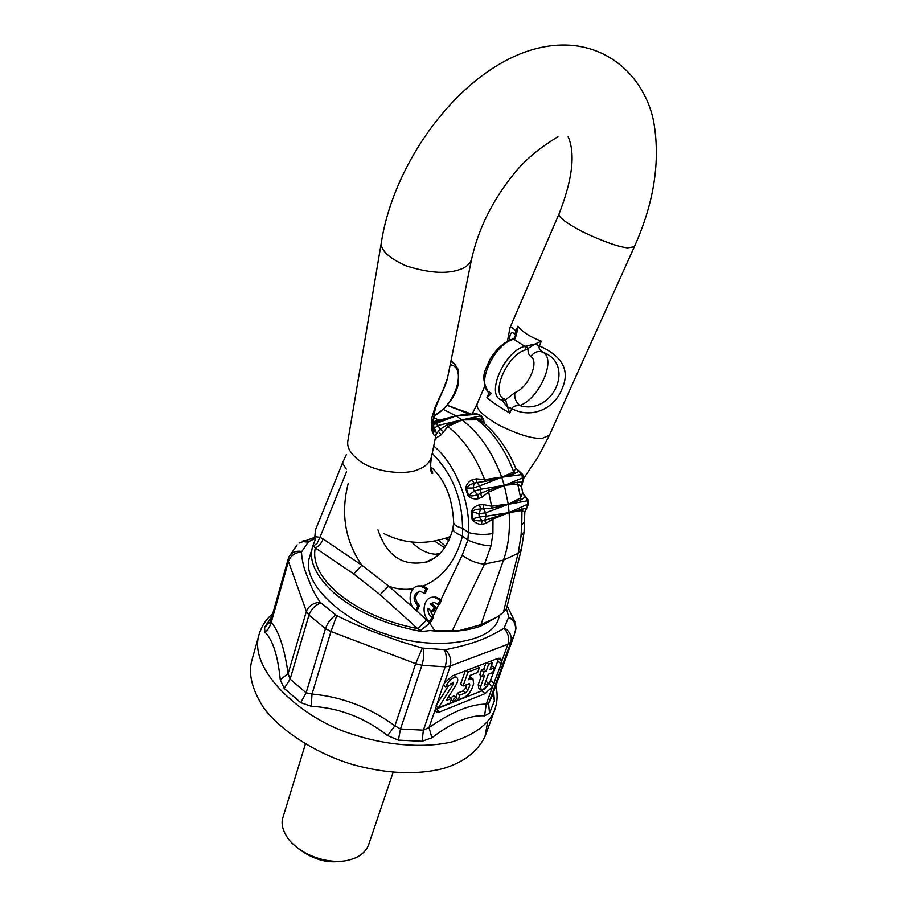 <?xml version="1.0" encoding="UTF-8"?>
<svg xmlns="http://www.w3.org/2000/svg" width="907" height="907" viewBox="0 0 907 907"><rect width="100%" height="100%" fill="white"/><g stroke="black" fill="none" stroke-linecap="round" stroke-linejoin="round"><path stroke-width="1.36" d="M474.202 628.154C461.062 631.544 446.357 632.349 430.099 630.546L421.732 631.533L420.44 630.535L429.759 623.154L415.939 610.06M420.44 630.535L417.617 628.596L426.789 620.014M380.135 594.709L417.617 628.596C354.728 616.431 308.765 578.519 315.285 547.93L353.775 573.984L380.135 594.709L388.65 586.126L361.814 565.208C345.045 540.742 340.533 513.441 348.254 483.306M353.775 573.984L361.814 565.208L323.164 539.019L319.956 537.284L317.065 543.44L312.643 546.604C308.471 560.345 315.489 575.73 333.731 592.724C356.462 612.021 385.792 624.957 421.732 631.533M434.181 607.237L432.14 611.522L428.036 608.212C427.707 612.214 428.988 615.184 431.913 617.145L429.85 621.454C420.395 615.717 423.059 595.695 434.283 597.26L440.031 600.105L437.968 604.447L434.158 602.395L430.077 603.926L434.181 607.237L435.802 607.021L431.687 603.722L433.886 602.373M430.077 603.926L431.687 603.722M432.14 611.522L433.75 611.307L435.802 607.021M437.968 604.447L439.589 604.243L441.652 599.901L435.893 597.067L433.285 597.225M440.031 600.105L441.652 599.901M431.913 617.145L433.535 616.919L429.555 609.436M429.85 621.454L431.483 621.216L433.535 616.919M435.224 438.625L441.131 434.838L447.843 426.494L462.014 420.043C478.692 432.276 491.911 451.267 501.684 477.014L484.633 479.644L476.413 478.851L472.139 479.803C468.534 481.526 466.368 484.383 465.642 488.385L467.876 495.551C470.733 498.34 474.123 499.417 478.068 498.771L482.139 497.161L488.522 492.082L522.647 477.853L521.616 474.588L501.82 477.229L514.666 473.545L519.065 471.277L521.616 474.588L522.613 474.395L523.622 477.626L522.647 477.853L522.647 482.399L523.622 477.626M483.556 422.639L481.504 421.177C496.412 433.115 507.795 448.784 515.664 468.182L519.087 471.096L515.686 468.239M504.337 485.29L517.375 482.195L522.466 482.139L521.264 486.311L517.557 484.1L504.224 485.313L488.249 490.165L477.751 494.644C473.953 496.027 470.903 496.265 468.579 495.369L467.876 495.551M475.506 413.807L478.102 414.284L456.062 415.894L469.86 414.204L468.397 413.728L469.894 413.467L470.778 414.159M473.647 413.955L469.86 414.204M443.285 409.42L455.824 415.791L462.003 420.032L476.164 418.512L482.785 419.522L483.748 420.78L483.669 422.934M461.901 419.907L480.483 415.905L482.785 419.51L483.488 422.583M346.519 471.776L319.956 537.284L314.854 536.661L315.443 529.983L342.461 463.114L346.315 469.157M432.22 453.455C452.185 473.499 462.287 498.431 462.536 528.225C456.606 526.706 453.659 524.779 453.67 522.443C452.514 497.875 444.793 479.236 430.508 466.538M377.97 529.869C386.722 555.98 402.719 566.694 425.927 562.023L434.351 558.202M439.249 554.177L435.428 554.222C427.118 553.655 419.215 549.608 411.721 542.069M432.401 423.478L435.553 423.796L455.949 415.916L440.269 420.78L438.886 420.281L432.514 421.914M432.696 423.388L440.269 420.78M484.089 423.286L483.816 420.587L483.737 422.549L477.286 419.805L461.776 419.93L437.956 425.474L440.099 429.226L436.063 434.306M438.285 431.176L441.131 434.838M461.776 419.93L446.618 425.19L440.11 429.238L443.886 431.743M504.224 485.313L480.721 489.247L474.168 491.197L473.171 488.011L474.168 483.216L476.901 482.524L479.678 485.891L473.171 488.011L466.311 488.102C467.683 485.948 470.302 484.327 474.168 483.216L472.139 479.803M482.15 497.149L480.393 493.68L480.721 489.247L479.678 485.891L501.696 477.263L485.494 481.345L476.901 482.524L476.402 478.851M478.068 498.771L477.751 494.644L474.168 491.197L468.579 495.369L466.311 488.102L465.642 488.385M524.813 512.036L521.774 510.573L486.027 516.264L484.792 520.255L482.025 520.765L479.236 516.99L478.873 513.713L480.755 509.008L483.544 508.782L485.653 512.818L478.873 513.713L471.969 511.571C473.771 509.983 476.708 509.133 480.755 509.008L479.338 504.87C475.472 505.845 472.774 508.09 471.243 511.627L472.048 518.997C474.35 522.455 477.479 524.246 481.47 524.382L485.744 523.475L492.864 519.042L509.178 512.602L526.774 508.056L528.668 503.544M501.696 477.263L504.349 485.528L508.215 504.077L491.481 506.242L483.703 504.643L483.533 508.782L492.002 508.124L508.181 504.337L520.448 498L522.738 492.637M483.703 504.643L479.338 504.87M481.47 524.382L482.025 520.765C478.012 521.162 474.939 520.584 472.796 519.042L471.969 511.571L471.243 511.627M508.181 504.337L485.653 512.818L486.027 516.264L479.236 516.99L472.048 518.997M509.065 512.636L484.792 520.255L485.755 523.464M524.677 521.967L521.774 524.779L521.978 508.736M524.087 531.57L520.958 536.581L521.774 524.779M526.752 508.067L524.813 512.172L524.042 532.375L521.446 549.098L518.112 553.327L520.958 536.581M523.815 494.995L525.516 496.832L521.037 499.825L508.215 504.088L509.144 512.852C510.199 531.048 508.294 546.796 503.453 560.095L480.381 626.249L496.877 617.202L503.34 612.429L506.48 608.699L508.702 617.021L514.133 620.218L515.119 622.247M525.527 496.832L527.409 500.8L528.327 500.233M509.178 512.602L527.761 504.167L524.711 512.002M441.097 599.402L462.151 555.288C469.781 560.707 477.218 563.632 484.485 564.097L490.993 545.867L492.92 533.497L492.989 517.205M433.727 446.04C455.427 463.738 470.79 502.92 468.443 532.556C476.765 534.688 484.928 534.994 492.92 533.497M455.949 415.916L468.397 413.728L447.151 405.316M456.062 415.894L438.886 420.281L433.773 417.447M471.323 414.125L470.518 413.739M501.82 477.229L513.736 471.889L515.664 468.477M525.516 496.832L522.783 493.612M434.43 540.946L444.543 547.828M430.099 630.546L459.43 630.569C466.867 629.991 473.851 628.551 480.381 626.249M434.668 630.524L429.759 623.154L430.621 621.34M453.659 523.044L452.876 528.679C452.706 530.878 455.915 533.373 462.491 536.173L462.536 528.225L468.443 532.556L467.842 540.107C475.903 543.656 483.624 545.572 490.993 545.867M423.852 593.133L420.156 591.115C412.946 593.994 412.186 598.892 417.878 605.785L415.837 610.082C406.438 604.391 409.17 584.369 420.315 586.013L425.893 588.813L423.852 593.133L425.462 592.94L427.514 588.62L423.15 586.058L419.374 585.967M417.878 605.785L419.488 605.57L417.458 609.867L415.837 610.082M427.514 588.62L425.893 588.813M419.488 605.57C414.397 599.844 414.533 595.026 419.907 591.092M313.675 546.388L315.285 547.93C318.822 546.343 321.452 543.384 323.164 539.019M449.146 539.62L445.904 538.066M314.854 536.661L315.035 540.232L312.915 545.776M499.848 615.082L498.589 618.597C491.424 644.9 428.977 650.523 386.393 634.186C346.168 622.508 299.945 583.654 309.684 556.853L312.643 546.604M488.771 683.515L484.44 685.023L488.306 674.275L492.728 672.541L494.417 667.847L489.995 669.57L492.467 662.666L488.658 664.139L486.175 671.044L483.941 671.917L482.252 676.645L484.485 675.772L480.642 686.531L481.107 690.08C483.839 690.227 486.39 688.039 488.771 683.515L486.345 681.611L485.551 681.917M491.186 666.248L491.979 665.942L494.417 667.847M490.585 661.203L492.467 662.666M486.764 662.666L488.658 664.139M485.937 662.983L483.737 669.139L486.175 671.044M483.737 669.139L481.504 670.001L483.941 671.917M481.504 670.001L479.814 674.729L482.252 676.645M481.322 675.908L478.216 684.615L478.692 688.164L480.597 689.671M456.516 698.775L456.312 697.37C453.953 698.129 452.967 699.512 453.353 701.53L456.516 698.775M454.09 695.578L450.881 697.744M438.387 707.766L452.854 684.785L453.092 682.268L449.668 685.25L445.654 686.803C448.92 680.295 452.559 677.144 456.55 677.336C458.364 678.765 458.114 681.429 455.79 685.329L446.21 700.544L451.663 698.379L450.008 703.118L438.387 707.766L436.04 705.85M448.602 685.658L436.199 705.385M448.682 696.633L451.663 698.379M454.849 675.976L453.863 675.296M443.364 684.978L445.654 686.803M479.35 667.722L477.66 672.484L470.211 675.375L468.658 679.74L472.966 678.867L473.658 683.742L471.98 688.458C470.155 692.721 467.456 695.76 463.896 697.562L458.205 699.841L459.872 695.125L465.563 692.857L468.114 689.989L469.781 685.261L469.565 683.742L468.772 683.799L463.069 686.032L467.978 672.098L479.35 667.722L477.456 666.237M466.085 670.602L467.978 672.098M465.246 670.919L460.631 684.082L463.069 686.032M466.924 684.524L465.676 688.05L463.137 690.919L457.434 693.163L459.872 695.125M457.434 693.163L456.04 697.154M456.595 698.537L458.205 699.841M471.255 677.518L469.713 676.769M501.231 663.879L492.569 686.633L485.12 693.617L439.725 711.916L436.607 712.142L435.235 709.591L442.695 686.588L444.362 683.186L452.23 675.919L497.796 658.437L500.483 658.255L501.854 660.976L501.231 663.879L497.762 661.18L498.362 658.244L501.854 660.976L507.897 644.265L510.822 642.122L514.394 634.651M435.235 709.399L481.674 690.885L489.122 683.912L497.762 661.18M508.702 617.021L504.009 628.324C508.339 633.097 509.643 638.415 507.897 644.265L450.314 665.976L444.362 683.186M492.138 696.009L488.601 703.413L486.243 704.115C470.529 704.081 451.448 711.904 429.022 727.573L423.388 730.158L445.178 666.815L450.314 665.976C451.629 660.092 450.053 654.661 445.564 649.695L422.322 648.063L415.667 663.686L421.914 665.284L445.178 666.815C446.902 660.727 446.686 655.024 444.532 649.695M504.009 628.324C484.406 639.832 472.456 643.959 445.564 649.695M493.635 691.905L494.428 700.76L489.531 713.185L484.553 715.816C469.735 714.943 452.185 722.267 431.902 737.776L422.072 741.28L423.388 730.158L400.497 728.99L394.919 725.804C369.648 707.415 342.018 696.825 312.019 694.036L306.147 692.823L290.127 679.128L288.12 673.652C284.481 648.176 278.846 631.057 271.216 622.27L270.671 620.989L270.411 621.76M422.322 648.063L400.928 641.691L378.242 633.494C364.909 628.721 351.088 622.769 336.792 615.638L330.964 631.499L415.667 663.686L394.919 725.804L387.595 735.588C364.716 717.652 339.252 707.879 311.214 706.27L312.019 694.036L330.964 631.499L325.466 628.642L306.147 692.823L300.739 702.653L284.197 688.413L280.252 679.672L288.12 673.652L306.385 611.363L308.97 615.116L325.466 628.642C327.62 622.678 331.1 618.143 335.93 615.048L320.897 602.849C315.137 605.162 311.169 609.243 308.97 615.116L290.127 679.128L284.197 688.413M336.792 615.638L335.919 615.048M320.874 602.86L320.216 602.214C313.3 602.838 308.686 605.887 306.385 611.363L288.426 561.433L270.603 624.674L268.075 629.175L264.957 632.111L264.538 627.474L270.445 621.669M320.216 602.214C311.509 589.697 310.648 584.142 307.167 576.16C303.845 568.383 301.952 560.333 301.475 552.012C294.843 552.635 290.489 555.776 288.426 561.433L288.279 558.678L270.671 620.989M301.475 552.012L308.527 541.717L304.208 540.617L302.496 541.15M288.449 558.224L288.834 557.136M308.527 541.717L314.99 538.554M484.553 715.816L486.243 704.115L492.569 686.633L489.122 683.912M431.902 737.776L429.022 727.573L435.235 709.591M422.072 741.28L398.377 740.135L387.595 735.588M311.214 706.27L300.727 702.653M280.252 679.672C277.871 655.659 272.769 639.798 264.957 632.111M495.834 685.851C497.909 693.991 497.478 702.188 494.542 710.419C488.261 724.602 474.112 735.089 452.071 741.881C421.472 748.978 383.344 744.522 353.299 734.477C303.131 719.988 246.795 669.627 259.368 633.562C261.885 625.637 266.341 619.005 272.735 613.688M259.073 634.594L251.863 660.353C248.076 673.833 252.089 689.774 263.892 708.174C282.315 732.414 317.892 754.182 353.061 764.658C386.609 773.784 416.551 775.111 442.911 768.637C463.5 762.458 477.524 751.756 484.984 736.552L487.66 721.881M296.238 847.002C311.43 858.85 326.18 863.577 340.51 861.185M393.162 772.254L368.537 844.973C365.566 852.172 359.614 857.024 350.703 859.519C334.014 865.017 304.128 858.305 288.494 839.19C282.576 830.687 280.762 823.307 283.075 817.037L305.387 744.091M510.006 327.631L510.029 327.586C510.46 326.441 512.398 327.54 515.834 330.874L516.888 332.495L517.84 326.259C522.557 332.098 530.402 337.075 541.366 341.191L535.028 344.059L524.836 346.338C504.349 351.02 485.336 395.203 501.424 399.976L504.53 399.012L505.653 399.76L514.904 392.561C528.055 388.083 539.858 361.405 530.72 356.496L528.407 353.673L527.829 349.025L526.321 345.794M541.366 341.191L539.325 345.839C562.759 356.383 570.31 370.748 561.977 388.933C555.333 407.141 533.044 419.85 511.741 408.615C512.829 406.438 515.505 405.429 519.779 405.588C552.737 415.655 575.877 364.512 543.248 352.37C539.767 350.283 538.463 348.107 539.325 345.839L535.028 344.059L526.049 349.751L524.836 346.338L513.816 339.275L515.187 338.662L516.888 332.495L513.997 338.436L515.187 338.662M501.809 400.168L507.489 406.869L509.757 413.127C499.791 407.209 492.172 402.084 486.889 397.765L491.492 393.332L490.642 392.765C474.463 387.913 493.283 343.844 513.816 339.275L512.806 338.991L513.657 338.617M517.84 326.259L514.745 334.173C511.593 331.044 509.836 333.05 509.462 340.182M512.251 339.139L512.806 338.991C503.419 342.347 495.63 349.478 489.44 360.374C486.379 368.888 479.565 375.419 487.66 390.656M514.904 392.561C514.167 397.742 515.8 402.084 519.779 405.588C539.064 398.853 556.524 359.75 543.248 352.37C538.509 350.419 534.336 351.791 530.72 356.496M509.757 413.127L511.741 408.615L507.489 406.869L505.653 399.76L502.387 400.611M489.349 392.085L488.828 393.275L489.803 395.021L491.016 393.014M486.889 397.765L488.828 393.275L486.322 389.058M432.582 426.437L433.376 429.929M450.189 364.761C466.481 366.598 456.697 402.118 437.151 413.671L435.02 415.916C432.911 418.989 432.049 421.233 432.401 422.628L435.19 415.134L433.909 412.878M437.151 413.671L435.02 415.916M433.036 424.839L432.424 424.601M558.032 136.243C556.422 138.624 532.976 149.87 513.6 174.189C492.252 200.798 478.238 229.199 471.538 259.413L447.48 378.162L443.342 389.284L435.281 406.608L431.925 417.435L431.256 422.367L431.834 430.508L434.079 435.179L435.213 435.745L436.074 434.215M432.922 616.533L438.739 604.357M447.185 405.27L469.894 413.467L470.506 413.966L466.697 414.476L476.753 413.717L481.356 415.973L479.565 414.76M483.816 420.44L481.934 416.381M481.946 423.694L482.048 421.517M434.702 427.979L437.956 425.474L435.553 423.796L433.297 425.258M446.618 425.19L447.843 426.494C463.443 438.784 475.71 456.504 484.633 479.644L485.494 481.345M488.249 490.165L492.002 508.124M522.647 482.399L521.491 486.696L522.806 493.011L528.339 500.324L528.679 503.634L527.761 504.167L527.409 500.8L508.305 504.315M503.34 612.429L518.112 553.327L503.453 560.095L484.485 564.097L452.366 630.535M476.164 418.512L477.286 419.805C492.796 431.834 504.938 449.192 513.736 471.889L514.666 473.545M517.375 482.195L521.037 499.825M444.77 538.407L448.806 540.357M459.43 630.569L480.778 624.73L496.877 617.202M423.15 586.058C442.537 577.85 455.654 561.218 462.491 536.173L467.842 540.107L462.151 555.288M413.297 588.745C404.953 590.038 396.733 589.176 388.65 586.137L412.968 607.373M478.216 684.615L480.642 686.531M452.854 684.785L450.949 683.266M468.216 684.014L469.781 685.261M465.676 688.05L468.114 689.989M463.137 690.919L465.563 692.857M469.248 678.096L470.45 679.048M494.168 683.356L490.732 680.658M485.12 693.617L481.674 690.885M439.725 711.916L436.256 709.07M508.6 617.576C513.589 619.934 516.015 623.619 515.902 628.653L515.675 629.877M504.349 627.837C510.108 631.601 512.262 636.363 510.822 642.122L488.601 703.413L489.531 713.185M423.433 648.222C424.238 653.482 423.739 659.162 421.914 665.284L400.497 728.99L398.377 740.135M301.691 551.49C295.92 550.515 291.68 552.284 288.982 556.796L297.179 544.846M308.097 542.148L303.097 541.626L299.083 543.089L314.91 537.307M494.428 700.76L492.773 694.263M264.538 627.474L272.009 616.284M526.049 349.751C507.274 354.093 489.803 394.602 504.53 399.012M450.858 361.474L455.223 364.263M471.538 259.413C469.713 264.413 465.472 267.882 458.829 269.855C445.496 274.209 427.753 272.814 405.622 265.683C387.504 257.316 379.489 249.153 381.575 241.183C396.756 145.891 486.435 36.563 573.825 45.543C617.52 50.475 646.215 84.238 653.664 121.549C660.579 160.981 654.14 202.703 634.356 246.738L549.381 435.337L541.933 438.455C531.695 438.795 516.967 434.147 497.75 424.499C482.297 415.27 475.461 408.32 477.229 403.649L484.814 386.042M430.508 466.572L432.741 473.057C432.934 474.622 428.875 473.783 431.517 456.913C429.623 462.536 425.53 466.572 419.249 469.01C407.697 475.506 374.512 472.921 358.923 460.348C350.102 453.432 346.474 446.697 348.016 440.156L381.405 242.214M568.179 136.764C575.526 153.793 572.498 179.484 559.086 213.837C558.02 216.886 565.73 222.805 582.215 231.602C602.452 241.228 617.554 246.659 627.531 247.883L634.356 246.738M434.283 597.26L435.893 597.067M519.087 471.096L522.613 474.395M342.461 463.114L346.315 454.634M452.831 528.894C449.747 540.3 444.895 549.03 438.274 555.107C431.811 560.004 427.696 562.306 425.927 562.023L435.326 557.522M439.872 553.565L435.428 554.222M506.48 608.699L521.446 549.098M420.315 586.013L421.948 585.831M438.262 540.141L445.609 546.207M453.874 695.408L456.312 697.37M451.176 699.785L453.137 701.36M454.078 675.375L456.55 677.336M470.518 676.939L472.966 678.867M492.229 695.76L513.85 636.192L515.902 628.653L514.133 620.218L507.194 605.887M436.607 712.142L435.768 711.451M484.984 736.552L494.542 710.419M507.455 341.179L510.029 327.586L559.086 213.837M433.183 429.374L434.884 431.811C431.891 432.775 432.061 424.895 435.371 408.195C443.217 388.842 445.711 385.826 447.48 378.14M432.401 423.637L432.764 424.408C436.142 431.517 437.208 435.065 435.95 435.043L431.517 456.913M450.858 361.462L450.892 361.485C451.958 360.623 454.509 363.435 458.511 369.931L458.488 383.457C455.915 395.078 448.704 405.44 436.845 414.544M477.229 403.649L472.162 413.989M384.115 533.69C404.987 544.234 427.095 545.175 450.439 536.513M523.77 478.204L537.874 457.343L549.381 435.337"/></g></svg>
